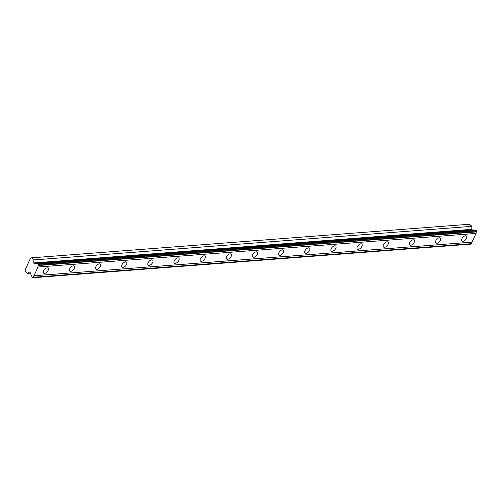 <?xml version="1.0" encoding="UTF-8"?>
<svg xmlns="http://www.w3.org/2000/svg" width="502" height="502" viewBox="0 0 502 502"><rect width="100%" height="100%" fill="white"/><g stroke="black" fill="none" stroke-linecap="round" stroke-linejoin="round"><path stroke-width="0.75" d="M38.874 265.163L476.9 231.56L476.762 230.763L476.059 230.129L38.033 263.726A1.381 1.004 85.6 0 1 37.481 264.014A1.381 1.004 85.6 0 1 36.853 263.776A1.381 1.004 85.6 0 1 36.803 263.732L34.167 263.45L472.2 229.853A0.477 0.345 -94.4 0 1 471.817 229.339L471.874 226.339L469.558 224.237L31.526 257.84L30.547 258.097L25.1 269.875L25.338 271.237L27.654 273.339L29.587 272.034A0.477 0.345 85.6 0 1 30.076 272.31L31.337 275.554A1.381 1.004 85.6 0 1 31.839 277.129L32.542 277.763L33.27 277.28A1.381 1.004 85.6 0 1 33.979 275.749L38.008 267.026A1.381 1.004 85.6 0 1 38.717 265.495L38.729 264.366L38.033 263.726M474.923 230.217A1.381 1.004 85.6 0 1 474.879 230.173A1.381 1.004 85.6 0 1 474.829 230.129L472.2 229.853M462.944 241.293A3.345 1.82 132.2 0 0 466.101 239.077A3.345 1.82 132.2 0 0 466.465 236.059A3.345 1.82 132.2 0 0 465.492 235.777A3.345 1.82 132.2 0 0 462.336 237.998A3.345 1.82 132.2 0 0 461.972 241.016A3.345 1.82 132.2 0 0 462.944 241.293M44.527 273.389A3.345 1.82 132.2 0 0 47.684 271.174A3.345 1.82 132.2 0 0 48.048 268.156A3.345 1.82 132.2 0 0 47.075 267.873A3.345 1.82 132.2 0 0 43.919 270.095A3.345 1.82 132.2 0 0 43.555 273.113A3.345 1.82 132.2 0 0 44.527 273.389M70.675 271.387A3.345 1.82 132.2 0 0 73.832 269.166A3.345 1.82 132.2 0 0 74.196 266.148A3.345 1.82 132.2 0 0 73.223 265.872A3.345 1.82 132.2 0 0 70.067 268.087A3.345 1.82 132.2 0 0 69.709 271.105A3.345 1.82 132.2 0 0 70.675 271.387M96.83 269.379A3.345 1.82 132.2 0 0 99.986 267.164A3.345 1.82 132.2 0 0 100.35 264.14A3.345 1.82 132.2 0 0 99.377 263.864A3.345 1.82 132.2 0 0 96.221 266.079A3.345 1.82 132.2 0 0 95.857 269.103A3.345 1.82 132.2 0 0 96.83 269.379M122.977 267.371A3.345 1.82 132.2 0 0 126.134 265.156A3.345 1.82 132.2 0 0 126.498 262.138A3.345 1.82 132.2 0 0 125.525 261.856A3.345 1.82 132.2 0 0 122.369 264.077A3.345 1.82 132.2 0 0 122.011 267.095A3.345 1.82 132.2 0 0 122.977 267.371M149.132 265.37A3.345 1.82 132.2 0 0 152.288 263.148A3.345 1.82 132.2 0 0 152.652 260.13A3.345 1.82 132.2 0 0 151.679 259.854A3.345 1.82 132.2 0 0 148.523 262.069A3.345 1.82 132.2 0 0 148.159 265.087A3.345 1.82 132.2 0 0 149.132 265.37M175.28 263.362A3.345 1.82 132.2 0 0 178.436 261.147A3.345 1.82 132.2 0 0 178.8 258.122A3.345 1.82 132.2 0 0 177.827 257.846A3.345 1.82 132.2 0 0 174.671 260.061A3.345 1.82 132.2 0 0 174.313 263.086A3.345 1.82 132.2 0 0 175.28 263.362M201.434 261.354A3.345 1.82 132.2 0 0 204.59 259.139A3.345 1.82 132.2 0 0 204.954 256.12A3.345 1.82 132.2 0 0 203.981 255.838A3.345 1.82 132.2 0 0 200.825 258.053A3.345 1.82 132.2 0 0 200.461 261.078A3.345 1.82 132.2 0 0 201.434 261.354M227.582 259.352A3.345 1.82 132.2 0 0 230.738 257.131A3.345 1.82 132.2 0 0 231.102 254.112A3.345 1.82 132.2 0 0 230.129 253.83A3.345 1.82 132.2 0 0 226.973 256.051A3.345 1.82 132.2 0 0 226.615 259.07A3.345 1.82 132.2 0 0 227.582 259.352M253.736 257.344A3.345 1.82 132.2 0 0 256.892 255.129A3.345 1.82 132.2 0 0 257.256 252.104A3.345 1.82 132.2 0 0 256.284 251.828A3.345 1.82 132.2 0 0 253.127 254.043A3.345 1.82 132.2 0 0 252.763 257.062A3.345 1.82 132.2 0 0 253.736 257.344M279.884 255.336A3.345 1.82 132.2 0 0 283.04 253.121A3.345 1.82 132.2 0 0 283.404 250.103A3.345 1.82 132.2 0 0 282.431 249.82A3.345 1.82 132.2 0 0 279.275 252.035A3.345 1.82 132.2 0 0 278.917 255.06A3.345 1.82 132.2 0 0 279.884 255.336M306.038 253.334A3.345 1.82 132.2 0 0 309.194 251.113A3.345 1.82 132.2 0 0 309.558 248.095A3.345 1.82 132.2 0 0 308.586 247.812A3.345 1.82 132.2 0 0 305.429 250.034A3.345 1.82 132.2 0 0 305.065 253.052A3.345 1.82 132.2 0 0 306.038 253.334M332.186 251.326A3.345 1.82 132.2 0 0 335.342 249.111A3.345 1.82 132.2 0 0 335.706 246.087A3.345 1.82 132.2 0 0 334.734 245.811A3.345 1.82 132.2 0 0 331.577 248.026A3.345 1.82 132.2 0 0 331.22 251.044A3.345 1.82 132.2 0 0 332.186 251.326M358.34 249.318A3.345 1.82 132.2 0 0 361.496 247.103A3.345 1.82 132.2 0 0 361.86 244.079A3.345 1.82 132.2 0 0 360.888 243.803A3.345 1.82 132.2 0 0 357.731 246.018A3.345 1.82 132.2 0 0 357.368 249.042A3.345 1.82 132.2 0 0 358.34 249.318M384.488 247.317A3.345 1.82 132.2 0 0 387.644 245.095A3.345 1.82 132.2 0 0 388.008 242.077A3.345 1.82 132.2 0 0 387.036 241.795A3.345 1.82 132.2 0 0 383.879 244.016A3.345 1.82 132.2 0 0 383.522 247.034A3.345 1.82 132.2 0 0 384.488 247.317M410.642 245.309A3.345 1.82 132.2 0 0 413.799 243.087A3.345 1.82 132.2 0 0 414.163 240.069A3.345 1.82 132.2 0 0 413.19 239.793A3.345 1.82 132.2 0 0 410.034 242.008A3.345 1.82 132.2 0 0 409.67 245.026A3.345 1.82 132.2 0 0 410.642 245.309M436.79 243.301A3.345 1.82 132.2 0 0 439.947 241.085A3.345 1.82 132.2 0 0 440.31 238.061A3.345 1.82 132.2 0 0 439.338 237.785A3.345 1.82 132.2 0 0 436.182 240A3.345 1.82 132.2 0 0 435.818 243.024A3.345 1.82 132.2 0 0 436.79 243.301M34.167 263.45A0.477 0.345 85.6 0 1 33.785 262.935L33.847 259.936L31.526 257.84M476.9 231.56L476.743 231.893A1.381 1.004 85.6 0 0 476.04 233.424L38.008 267.026M32.542 277.763L470.569 244.16L471.303 243.677A1.381 1.004 85.6 0 1 472.005 242.146L476.04 233.424M38.717 265.495L476.743 231.893M472.005 242.146L33.979 275.749M471.303 243.677L33.27 277.28M30.396 273.126L27.654 273.339M471.874 226.339L33.847 259.936M474.829 230.129L36.803 263.732M476.762 230.763L38.729 264.366M471.146 244.01L33.119 277.612M471.817 229.339L33.785 262.935"/></g></svg>
